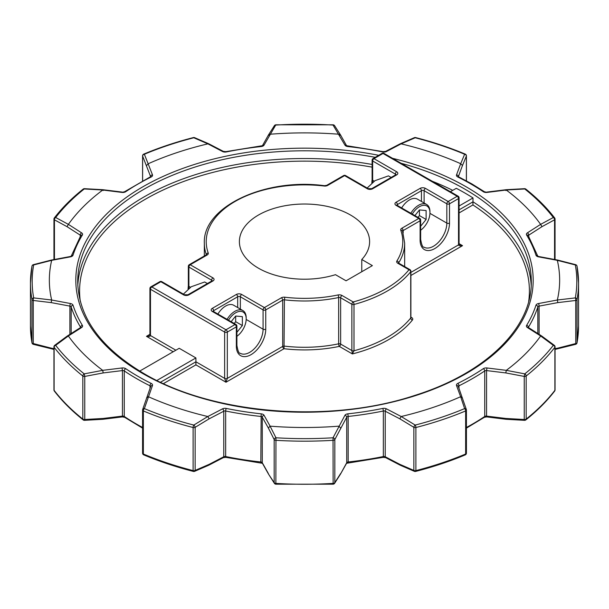 <?xml version="1.0" encoding="UTF-8"?>
<svg xmlns="http://www.w3.org/2000/svg" width="609" height="609" viewBox="0 0 609 609"><rect width="100%" height="100%" fill="white"/><g stroke="black" fill="none" stroke-linecap="round" stroke-linejoin="round"><path stroke-width="0.91" d="M557.334 348.66L557.829 348.127L575.749 343.545A1.888 1.089 180 0 0 576.495 343.278A1.888 1.089 180 0 0 577.043 342.623A1.888 1.538 10.3 0 1 577.02 342.852A1.888 1.888 0 0 1 575.627 344.336A1.888 0.388 -104.4 0 0 575.749 343.545L575.749 300.465A1.888 1.089 180 0 0 576.495 300.199A1.888 1.089 180 0 0 577.043 299.544A274.05 158.218 180 0 0 578.55 282.957L577.02 266.148A1.888 1.888 0 0 0 575.627 264.664A1.888 0.388 -75.6 0 0 575.391 264.839A1.888 0.388 -75.6 0 0 575.322 264.945A272.322 157.229 0 0 1 575.322 297.9A1.888 0.563 83.2 0 1 575.749 300.465L557.829 302.604L539.102 306.114A1.888 0.48 -100.6 0 0 538.523 303.533L557.334 300.009L575.322 297.9A1.888 1.538 10.3 0 1 577.043 299.544L577.043 342.623A274.05 158.218 0 0 0 578.55 326.043L578.55 282.957A274.05 158.218 180 0 0 577.043 266.377A1.888 1.538 169.7 0 0 575.322 264.945L557.334 260.34L538.523 256.853A1.888 0.48 -79.4 0 1 538.866 256.541L537.77 256.138L528.239 235.599A1.888 1.454 -31.4 0 0 526.625 235.036A235.493 135.959 0 0 1 535.973 255.179A3.783 2.185 0 0 0 538.523 256.853M466.425 180.865L466.425 155.866A1.888 1.888 0 0 0 465.261 154.123A1.888 0.906 -67.2 0 0 464.629 154.252A1.888 1.591 22.6 0 1 466.38 156.087L462.467 165.511L460.701 163.707L464.629 154.252A272.322 157.229 0 0 0 415.193 137.771L401.133 143.853L386.502 151.512A1.888 1.035 -117.5 0 0 385.626 151.382L383.091 151.641L346.567 145.688A1.888 1.469 150.6 0 0 344.93 145.087A3.783 2.185 0 0 0 347.83 146.556L348.028 146.221M344.93 145.087L333.039 125.066A1.888 1.553 -32.6 0 1 334.615 125.675A1.888 1.888 0 0 0 333.138 124.807L275.862 124.807L264.07 145.087A1.888 1.469 -150.6 0 0 262.433 145.688L225.909 151.641L223.374 151.382A1.888 1.035 117.5 0 0 222.498 151.512A3.783 2.185 0 0 0 226.289 151.953A1.888 0.51 -101.5 0 0 225.909 151.641M51.666 348.66L51.171 348.127L33.251 343.545A1.888 1.089 180 0 1 32.505 343.278A1.888 1.089 180 0 1 31.957 342.623A274.05 158.218 0 0 1 30.45 326.043L31.98 342.852A1.888 1.538 -10.3 0 1 31.957 342.623L31.957 299.544A1.888 1.538 -10.3 0 1 33.678 297.9L51.666 300.009L70.477 303.533A1.888 0.48 100.6 0 0 69.898 306.114L51.171 302.604L33.251 300.465L33.251 343.545A1.888 0.388 104.4 0 0 33.373 344.336L53.95 349.421M142.62 452.913A1.888 1.089 180 0 0 142.575 453.134A1.888 1.888 0 0 0 143.739 454.877A1.888 0.906 112.8 0 1 143.359 454.017A1.888 1.089 180 0 1 143.13 453.911A1.888 1.089 180 0 1 142.575 453.134L142.575 410.055A1.888 1.888 0 0 1 142.673 409.461L150.705 386.426A1.888 1.507 20.2 0 1 152.478 385.535L144.371 408.593A1.888 1.416 -161.7 0 0 144.341 408.593A1.888 1.416 -161.7 0 0 142.673 409.461A1.888 1.416 -161.7 0 0 142.62 409.827A1.888 1.089 180 0 0 142.575 410.055A1.888 1.089 180 0 0 143.13 410.824A1.888 1.089 180 0 0 143.359 410.938L143.359 454.017A274.05 158.218 0 0 0 193.106 470.605L193.106 427.518A1.888 0.624 -75.6 0 1 193.807 425.074L207.806 416.518L222.498 408.875A1.888 1.035 62.5 0 1 223.769 411.227L209.138 418.832L195.139 427.335L195.139 470.414A1.888 1.119 66.6 0 1 194.621 471.336L208.704 465.246L223.374 457.618L225.909 457.359L262.433 463.312L268.516 474.129M274.819 483.744A1.888 1.553 -32.6 0 1 274.179 482.64L274.179 439.561L268.356 427.998L270.107 426.171L275.961 437.78L275.862 484.193L333.138 484.193L333.039 437.78L344.93 415.308A1.888 1.469 29.4 0 1 346.727 417.188L334.821 439.561L334.821 482.64A1.888 1.553 32.6 0 1 334.615 483.325L340.484 474.122L346.727 462.711L346.727 417.188A1.888 1.089 0 0 1 348.173 416.449L348.173 461.972A237.381 137.055 0 0 0 383.343 456.537L383.343 411.014A237.381 137.055 180 0 1 348.173 416.449L347.83 413.838A3.783 2.185 0 0 0 344.93 415.308M275.748 437.841A1.888 1.378 153.3 0 0 274.179 439.561A1.888 1.089 180 0 0 274.644 439.995A1.888 1.089 180 0 0 275.778 440.307A274.05 158.218 180 0 0 333.222 440.307A1.888 1.089 180 0 0 334.356 439.995A1.888 1.089 180 0 0 334.821 439.561A1.888 1.378 26.7 0 0 333.039 437.78A272.322 157.229 0 0 1 275.961 437.78A1.888 1.378 153.3 0 0 275.748 437.841M350.54 215.038A65.11 37.591 0 0 0 279.584 206.885A65.11 37.591 0 0 0 239.39 241.613A65.11 37.591 0 0 0 258.46 268.196A65.11 37.591 0 0 0 335.468 274.682L346.064 280.802L372.373 265.615L361.776 259.495A65.11 37.591 0 0 0 369.61 241.613A65.11 37.591 0 0 0 350.54 215.038M459.079 205.994L473.01 197.955A226.799 130.943 0 0 0 464.873 193.007A226.799 130.943 0 0 0 456.301 188.31L450.394 191.721M506.269 418.984L505.82 418.459L524.242 419.502A1.888 0.403 -86.8 0 0 524.532 420.324A1.888 1.888 0 0 0 525.811 419.913C537.161 410.9 546.775 401.278 554.654 391.069L554.654 391.069A1.888 1.408 -142.4 0 0 554.89 390.354L554.89 347.275A1.888 1.408 -142.4 0 0 553.315 345.333L540.655 335.985L527.379 327.535A1.888 1.149 -57.3 0 1 528.399 327.49L528.3 327.619M506.3 370.341L524.768 373.873L524.242 376.423L505.82 372.936L486.561 370.577L486.956 367.965L506.3 370.341A255.148 147.309 0 0 0 540.617 336.023M554.654 391.069A1.888 1.888 0 0 0 555.05 389.912L555.05 346.833A1.888 1.089 180 0 1 554.89 347.275A274.05 158.218 180 0 1 526.168 375.997A1.888 1.248 -128.5 0 0 524.768 373.873A272.322 157.229 0 0 0 553.315 345.333A1.888 1.058 -53.5 0 1 554.281 345.311L541.645 335.978L528.399 327.49M525.811 419.913A1.888 1.248 -128.5 0 0 526.168 419.076A274.05 158.218 0 0 0 554.89 390.354A1.888 1.089 180 0 0 555.05 389.912M557.334 300.009A255.148 147.309 0 0 0 557.334 260.386M577.02 342.852L578.55 326.043M525.811 189.087A1.888 1.888 0 0 0 524.532 188.676A1.888 0.403 -93.2 0 1 524.768 188.957A1.888 0.403 -93.2 0 1 524.768 188.973A272.322 157.229 0 0 1 553.315 217.512A1.888 1.233 61.5 0 1 554.563 219.819L541.957 226.677L528.787 235.127A1.888 1.149 -122.7 0 0 527.379 232.851L540.617 224.371L553.315 217.512A1.888 1.408 -37.6 0 1 554.654 217.931C546.775 207.722 537.161 198.1 525.811 189.087A1.888 1.248 128.5 0 0 524.768 188.973L506.269 190.016L486.956 192.429L484.353 191.69A1.888 1.172 -56 0 0 483.295 191.713A3.783 2.185 0 0 0 486.956 192.429M540.617 224.371A255.148 147.309 0 0 0 506.3 190.054M462.467 165.511L458.371 176.625A1.888 1.507 -159.8 0 0 456.522 174.859L460.701 163.707M460.632 163.684A255.148 147.309 0 0 0 401.194 143.876M465.352 154.176A1.888 0.906 -67.2 0 0 465.261 154.123C449.708 147.599 433.151 142.08 415.597 137.565A1.888 0.624 104.4 0 0 415.193 137.771A1.888 1.119 -113.4 0 0 414.379 137.664L400.296 143.754L385.626 151.382M338.817 134.224A255.148 147.309 0 0 0 270.183 134.224M275.862 124.807A1.888 1.888 0 0 0 274.385 125.675L274.385 125.675A1.888 1.553 -147.4 0 1 275.961 125.066A272.322 157.229 0 0 1 333.039 125.066L333.138 124.807M222.498 151.512L207.867 143.853L193.807 137.771A1.888 0.624 -104.4 0 0 193.403 137.565C175.849 142.08 159.292 147.599 143.739 154.123A1.888 0.906 67.2 0 1 144.371 154.252L152.478 174.859A1.888 1.507 159.8 0 0 150.629 176.625L142.62 156.087L142.62 180.843M207.806 143.876A255.148 147.309 0 0 0 148.368 163.684M152.478 174.859A3.783 2.185 0 0 1 151.238 176.968A235.493 135.959 0 0 0 125.705 191.713A1.888 1.172 -124 0 0 124.647 191.69L122.044 192.429L102.731 190.016L84.232 188.973A1.888 1.248 -128.5 0 0 83.189 189.087C71.839 198.1 62.225 207.722 54.346 217.931L54.346 217.931A1.888 1.408 37.6 0 1 55.685 217.512L68.383 224.371L81.621 232.851A1.888 1.149 122.7 0 0 80.213 235.127L67.043 226.677L54.437 219.819L54.437 259.487M102.7 190.054A255.148 147.309 0 0 0 68.383 224.371M54.11 218.646A1.888 1.408 37.6 0 1 54.346 217.931A1.888 1.888 0 0 0 53.95 219.088A1.888 1.089 180 0 0 54.437 219.819A1.888 1.233 118.5 0 1 55.685 217.512A272.322 157.229 0 0 1 84.232 188.973A1.888 0.403 -86.8 0 1 84.468 188.676L102.959 189.719L122.28 192.094M70.477 256.853L51.666 260.34L33.678 264.945A1.888 1.538 -169.7 0 0 31.98 266.148L31.98 266.148A1.888 1.538 -169.7 0 0 31.957 266.377A274.05 158.218 180 0 0 30.45 282.957A274.05 158.218 180 0 0 31.957 299.544A1.888 1.089 180 0 0 32.505 300.199A1.888 1.089 180 0 0 33.251 300.465A1.888 0.563 96.8 0 1 33.609 298.037A1.888 0.563 96.8 0 1 33.678 297.9A272.322 157.229 0 0 1 33.678 264.945A1.888 0.388 -104.4 0 0 33.373 264.664L51.346 260.066L70.134 256.541A1.888 0.48 79.4 0 1 70.477 256.853A3.783 2.185 0 0 0 73.027 255.179A1.888 1.515 -162 0 0 71.253 256.069M51.666 260.386A255.148 147.309 0 0 0 51.666 300.009M80.7 327.619L80.601 327.49A1.888 1.149 57.3 0 1 81.621 327.535L68.345 335.985L55.685 345.333A1.888 1.408 142.4 0 0 54.11 347.275L54.11 390.354A1.888 1.408 142.4 0 0 54.346 391.069C62.225 401.278 71.839 410.9 83.189 419.913A1.888 1.248 -51.5 0 1 82.832 419.076L82.832 375.997A1.888 1.248 -51.5 0 1 84.232 373.873L102.7 370.341L122.044 367.965L122.439 370.577L103.18 372.936L84.758 376.423L84.758 419.502A1.888 0.403 86.8 0 1 84.468 420.324L102.959 419.281L122.28 416.906L124.647 417.31A1.888 1.172 124 0 1 124.266 416.457A237.381 137.055 0 0 0 136.644 424.176A237.381 137.055 0 0 0 142.575 427.48M68.383 336.023A255.148 147.309 0 0 0 102.7 370.341M148.368 396.703A255.148 147.309 0 0 0 207.806 416.518M143.739 454.877C159.292 461.401 175.849 466.92 193.403 471.435A1.888 0.624 -75.6 0 1 193.106 470.605A1.888 1.089 180 0 0 195.139 470.414L209.138 464.355L208.704 465.246M268.356 427.998L262.273 417.188A1.888 1.469 -29.4 0 1 264.07 415.308L270.107 426.171M270.183 426.163A255.148 147.309 0 0 0 338.817 426.163M156.871 380.473L195.915 357.932L179.206 348.287L139.72 371.087M473.01 197.955L472.927 204.944L459.079 212.937M195.915 357.932L195.915 361.792L224.645 378.379L224.645 332.08L150.476 289.26L150.476 335.559C150.217 336.434 148.885 336.693 146.464 336.328L149.936 334.897M401.194 416.518L415.193 425.074A1.888 0.624 75.6 0 1 415.894 427.518L415.894 470.605A1.888 1.089 180 0 1 413.861 470.414A1.888 1.119 -66.6 0 0 414.379 471.336L400.296 465.246L399.862 464.355L413.861 470.414L413.861 427.335L399.862 418.832L385.231 411.227A1.888 1.035 -62.5 0 1 386.502 408.875L401.194 416.518A255.148 147.309 0 0 0 460.632 396.703L456.522 385.535A1.888 1.507 -20.2 0 1 458.295 386.426L466.327 409.461A1.888 1.416 161.7 0 0 464.629 408.593L460.632 396.703M361.776 271.736L361.776 259.495M466.38 452.913A1.888 1.089 180 0 1 466.425 453.134L466.425 410.055A1.888 1.089 180 0 0 466.38 409.827A1.888 1.416 161.7 0 0 466.327 409.461A1.888 1.888 0 0 1 466.425 410.055A1.888 1.089 180 0 1 465.87 410.824A1.888 1.089 180 0 1 465.641 410.938A1.888 0.906 -112.8 0 0 464.629 408.593A272.322 157.229 0 0 1 415.193 425.074A1.888 0.944 121.3 0 0 413.861 427.335A1.888 1.089 180 0 0 415.894 427.518A274.05 158.218 180 0 0 465.641 410.938L465.641 454.017A1.888 0.906 -112.8 0 1 465.261 454.877A1.888 1.888 0 0 0 466.425 453.134A1.888 1.089 180 0 1 465.87 453.911A1.888 1.089 180 0 1 465.641 454.017A274.05 158.218 0 0 1 415.894 470.605A1.888 0.624 75.6 0 1 415.597 471.435C433.151 466.92 449.708 461.401 465.261 454.877M460.701 396.687L462.467 397.966M505.82 372.936L506.269 370.379M338.893 426.171L340.644 427.998M399.862 418.832L401.133 416.541M193.807 425.074A1.888 0.944 58.7 0 1 195.139 427.335A1.888 1.089 180 0 1 193.106 427.518A274.05 158.218 180 0 1 143.359 410.938A1.888 0.906 112.8 0 1 144.371 408.593A272.322 157.229 0 0 0 193.807 425.074M207.867 416.541L209.138 418.832M275.862 484.193A1.888 1.888 0 0 1 274.385 483.325L268.516 474.122L274.179 482.64A1.888 1.089 180 0 0 274.644 483.074A1.888 1.089 180 0 0 275.778 483.394A274.05 158.218 0 0 0 333.222 483.394A1.888 1.089 180 0 0 334.356 483.074A1.888 1.089 180 0 0 334.821 482.64L340.644 473.52M54.719 345.311A1.888 1.058 -126.5 0 1 55.685 345.333A272.322 157.229 0 0 0 84.232 373.873L84.758 376.423A1.888 1.089 180 0 1 83.022 376.126A1.888 1.089 180 0 1 82.832 375.997A274.05 158.218 180 0 1 54.11 347.275A1.888 1.089 180 0 1 53.95 346.833A1.888 1.888 0 0 1 54.719 345.311L67.355 335.978L68.345 335.985M102.731 370.379L103.18 372.936M53.95 346.833L53.95 389.912A1.888 1.089 180 0 0 54.11 390.354A274.05 158.218 0 0 0 82.832 419.076A1.888 1.089 180 0 0 83.022 419.205A1.888 1.089 180 0 0 84.758 419.502L103.18 418.459L102.731 418.984M146.533 397.966L148.299 396.687M51.666 300.054L51.171 302.604M68.345 224.401L67.043 226.677M51.171 260.873L51.666 260.34M223.374 151.382L208.704 143.754L194.621 137.664A1.888 1.119 -66.6 0 0 193.807 137.771A272.322 157.229 0 0 0 144.371 154.252A1.888 1.591 157.4 0 0 142.62 156.087A1.888 1.089 180 0 1 142.575 155.866A1.888 1.888 0 0 1 143.739 154.123M148.299 163.707L146.533 165.511M103.18 190.541L102.731 190.016M270.107 134.224L268.356 135.48M274.385 125.675L268.516 134.878M208.666 143.739L207.867 143.853M401.133 143.853L400.334 143.739M340.484 134.878L334.615 125.675M340.644 135.48L338.893 134.224M506.269 190.016L505.82 190.541M538.866 256.541L557.654 260.066L575.627 264.664A1.888 0.388 -75.6 0 1 575.718 264.77M557.334 260.34L557.829 260.873M541.957 226.677L540.655 224.401M540.655 335.985L541.607 335.955M557.829 302.604L557.334 300.054M555.05 349.421L575.627 344.336M354.004 350.776L352.375 353.936L351.865 350.556L351.865 304.264L340.637 297.778L340.637 344.077L351.865 350.556A1.888 1.089 180 0 0 354.004 350.776A117.179 67.652 0 0 0 410.71 318.035L410.71 271.736A117.179 67.652 180 0 1 354.004 304.477L354.004 350.776M459.064 244.232L462.536 245.663C460.115 246.036 458.783 245.777 458.524 244.894L458.524 198.603L449.503 203.809L449.503 223.1A20.79 12.005 -60 0 1 434.803 248.563A20.79 12.005 -60 0 1 420.103 240.075L420.103 220.785L403.15 230.567L403.15 232.935M410.885 317.122L411.669 317.571A3.783 2.185 0 0 1 412.422 320.037A119.067 68.741 180 0 1 352.375 353.936L339.304 346.392A1.888 0.525 78.2 0 1 338.657 343.819L338.657 297.527A100.173 57.832 180 0 1 284.411 299.818L284.03 348.721L225.985 382.239L224.645 378.379A1.888 1.089 180 0 0 227.324 378.379L225.985 382.239L195.915 364.875L195.915 361.792L160.517 382.231M410.885 271.279A1.888 1.888 0 0 0 409.941 269.642A1.888 1.089 -60 0 0 408.997 269.734L397.768 263.248A3.783 2.185 180 0 1 396.893 260.964A98.277 56.744 0 0 0 400.783 230.232A3.783 2.185 180 0 1 401.811 228.253L418.764 218.471L396.048 205.347A3.783 2.185 180 0 1 396.048 202.264L420.103 188.379A3.783 2.185 180 0 1 425.447 188.379L448.163 201.495L457.184 196.288L420.103 174.874L383.015 153.46L373.995 158.667L396.71 171.784A3.783 2.185 180 0 1 396.71 174.874L372.655 188.76A3.783 2.185 180 0 1 367.311 188.76L344.595 175.643L327.642 185.433A3.783 2.185 180 0 1 324.209 186.027A98.277 56.744 0 0 0 208.217 252.994A3.783 2.185 180 0 1 207.189 254.973L190.236 264.763L212.952 277.879A3.783 2.185 180 0 1 212.952 280.962L188.897 294.855A3.783 2.185 180 0 1 183.553 294.855L160.837 281.739L151.816 286.946L188.897 308.36L225.985 329.766L235.005 324.559L212.29 311.443A3.783 2.185 180 0 1 212.29 308.36L236.345 294.467A3.783 2.185 180 0 1 241.689 294.467L264.405 307.583L281.358 297.801A3.783 2.185 180 0 1 284.791 297.207A98.277 56.744 0 0 0 338.01 294.954A3.783 2.185 180 0 1 341.976 295.464L353.205 301.95A1.888 0.655 74.9 0 1 354.004 304.477A1.888 1.089 180 0 1 351.865 304.264A1.888 1.089 120 0 1 353.205 301.95A115.291 66.564 0 0 0 408.997 269.734A1.888 1.401 38.9 0 1 410.71 271.736A1.888 1.089 180 0 0 410.885 271.279L410.885 317.571A1.888 1.089 180 0 1 410.71 318.035A1.888 1.401 38.9 0 0 412.422 320.037M228.512 320.174A14.882 8.595 -60 0 1 235.675 312.79A14.882 8.595 -60 0 1 246.196 318.872A14.882 8.595 -60 0 1 236.893 336.313M246.196 318.872L246.196 317.906A16.062 9.272 120 0 0 242.869 310.552A16.062 9.272 120 0 0 234.838 311.344A16.062 9.272 120 0 0 227.088 319.352M217.9 314.046A16.062 9.272 -60 0 1 233.681 305.246L242.869 310.552M231.131 321.689L235.675 316.033L242.359 316.634L242.359 325.541L236.893 332.339M235.675 316.033L235.675 321.689L242.359 325.541M235.675 321.689L234.237 323.478M420.652 230.217A14.882 8.595 120 0 0 429.954 212.777A14.882 8.595 120 0 0 419.434 206.702A14.882 8.595 120 0 0 412.27 214.079M410.847 213.257A16.062 9.272 -60 0 1 418.596 205.256A16.062 9.272 -60 0 1 426.627 204.457A16.062 9.272 -60 0 1 429.954 211.81L429.954 212.777M426.627 204.457L417.439 199.151A16.062 9.272 120 0 0 401.658 207.951M420.652 226.243L426.117 219.453L426.117 210.539L419.434 209.945L414.889 215.594M417.995 217.383L419.434 215.594L419.434 209.945M419.434 215.594L426.117 219.453M207.387 283.543L204.693 281.982L191.234 286.755L182.974 294.52M366.732 188.432L374.999 180.66L388.451 175.887L391.145 177.447M375.22 157.328A226.799 130.943 0 0 0 77.701 281.739C78.5 317.099 100.508 347.67 143.739 373.462C212.404 414.424 329.256 423.902 414.935 395.37C486.073 373.081 532.144 327.573 531.299 281.739A226.799 130.943 0 0 0 464.873 189.148A226.799 130.943 0 0 0 401.11 163.273M392.592 158.348A228.687 132.031 180 0 1 466.205 186.834A228.687 132.031 180 0 1 466.205 373.553A228.687 132.031 180 0 1 142.795 373.553A228.687 132.031 180 0 1 110.495 210.288A228.687 132.031 180 0 1 378.714 155.31M466.425 155.866A1.888 1.089 180 0 1 466.38 156.087L466.38 180.843M483.295 191.713A235.493 135.959 0 0 0 471.016 184.055A235.493 135.959 0 0 0 457.762 176.968A1.888 1.005 -63.7 0 1 458.6 176.816L458.333 176.854M80.594 327.49L80.594 327.254A237.381 137.055 180 0 1 71.169 306.951A1.888 1.089 0 0 0 70.644 306.38A1.888 1.089 0 0 0 69.898 306.114L69.898 334.349M81.621 327.535A3.783 2.185 0 0 0 82.375 325.351A235.493 135.959 0 0 1 73.027 305.208A3.783 2.185 0 0 0 71.984 304.066A3.783 2.185 0 0 0 70.477 303.533M150.667 386.532A1.888 1.089 0 0 0 150.118 385.855A1.888 1.089 0 0 0 150.012 385.794A237.381 137.055 180 0 1 136.644 378.646A237.381 137.055 180 0 1 124.266 370.934L124.266 416.457A1.888 1.089 0 0 0 122.439 416.099L122.439 370.577A1.888 1.089 0 0 1 124.167 370.873A1.888 1.089 0 0 1 124.266 370.934A1.888 1.172 124 0 1 125.705 368.681A3.783 2.185 0 0 0 125.507 368.559A3.783 2.185 0 0 0 122.044 367.965M152.478 385.535A3.783 2.185 0 0 0 151.451 383.541A3.783 2.185 0 0 0 151.238 383.426A1.888 1.005 116.3 0 0 150.012 385.794L150.012 388.306M83.319 419.997A1.888 1.248 -51.5 0 1 83.189 419.913A1.888 1.888 0 0 0 84.468 420.324M268.356 473.52L262.273 462.711L262.273 417.188A1.888 1.089 0 0 0 261.817 416.754A1.888 1.089 0 0 0 260.827 416.449A237.381 137.055 180 0 1 225.657 411.014L225.657 456.537A237.381 137.055 0 0 0 260.827 461.972L261.17 413.838A3.783 2.185 0 0 1 263.149 414.44A3.783 2.185 0 0 1 264.07 415.308M77.8 285.583A226.799 130.943 180 0 1 372.107 164.468M432.314 181.284A226.799 130.943 180 0 1 452.753 190.358M526.168 375.997L526.168 419.076A1.888 1.089 180 0 1 525.978 419.205A1.888 1.089 180 0 1 524.242 419.502L524.242 376.423A1.888 1.089 180 0 0 525.978 376.126A1.888 1.089 180 0 0 526.168 375.997M372.107 167.148A224.911 129.854 0 0 0 80.312 301.386M173.192 351.758L146.464 336.328L149.921 334.333M195.915 364.875L163.478 383.601M528.688 301.386A224.911 129.854 0 0 0 472.927 204.944M459.079 243.669L462.536 245.663L410.885 275.481M339.304 346.392A102.061 58.921 180 0 1 284.03 348.721A1.888 1.089 60 0 1 282.698 346.407L282.698 300.115L265.745 309.897L265.745 329.187A20.79 12.005 -60 0 1 251.045 354.651A20.79 12.005 -60 0 1 236.345 346.163L236.345 326.873L227.324 332.08L227.324 378.379L282.698 346.407A1.888 1.089 0 0 1 284.411 346.11A100.173 57.832 0 0 0 338.657 343.819A1.888 1.089 0 0 1 340.637 344.077A1.888 1.089 -60 0 1 339.304 346.392M459.079 209.854L473.01 201.815A226.799 130.943 180 0 1 531.2 285.583M149.921 288.491A1.888 1.888 0 0 1 150.865 286.854A1.888 1.089 60 0 1 151.816 286.946A1.888 1.089 -60 0 0 150.476 289.26A1.888 1.089 180 0 1 149.921 288.491L149.921 334.783A1.888 1.089 180 0 0 150.476 335.559L175.872 350.213M410.885 272.398L458.524 244.894A1.888 1.089 180 0 0 459.079 244.125L459.079 197.826A1.888 1.089 180 0 1 458.524 198.603A1.888 1.089 -120 0 0 457.184 196.288A1.888 1.089 120 0 1 458.135 196.189L383.959 153.369A1.888 1.089 120 0 0 383.015 153.46A1.888 1.089 60 0 0 382.071 153.369L373.051 158.576A1.888 1.089 60 0 1 373.995 158.667A1.888 1.089 120 0 0 372.655 160.982L372.655 180.272A18.902 10.909 -60 0 1 372.548 182.281M208.217 252.994A1.888 1.515 -19.5 0 0 206.367 254.76A1.888 1.089 0 0 1 206.375 254.79L206.367 254.76A100.173 57.832 180 0 1 204.327 243.158L204.327 255.986M404.673 266.597L404.673 243.158A100.173 57.832 180 0 1 398.667 262.882L398.667 263.126M538.523 303.533A3.783 2.185 0 0 0 535.973 305.208A235.493 135.959 0 0 1 526.625 325.351A3.783 2.185 0 0 0 527.379 327.535M527.379 232.851A3.783 2.185 0 0 0 526.625 235.036M456.522 174.859A3.783 2.185 0 0 0 457.762 176.968M347.83 146.556A235.493 135.959 0 0 1 382.711 151.953A3.783 2.185 0 0 0 386.502 151.512M226.289 151.953A235.493 135.959 0 0 1 261.17 146.556A3.783 2.185 0 0 0 264.07 145.087M122.044 192.429A3.783 2.185 0 0 0 125.705 191.713M73.027 255.179A235.493 135.959 0 0 1 82.375 235.036A3.783 2.185 0 0 0 81.621 232.851M125.705 368.681A235.493 135.959 0 0 0 151.238 383.426M261.17 413.838A235.493 135.959 0 0 1 226.289 408.441A3.783 2.185 0 0 0 222.498 408.875M347.83 413.838A235.493 135.959 0 0 0 382.711 408.441A1.888 0.51 78.5 0 1 383.343 411.014A1.888 1.089 0 0 1 385.231 411.227L385.231 456.75L399.862 464.355M386.502 408.875A3.783 2.185 0 0 0 382.711 408.441M486.956 367.965A3.783 2.185 0 0 0 483.295 368.681A235.493 135.959 0 0 1 457.762 383.426A3.783 2.185 0 0 0 456.522 385.535M246.188 319.443L263.073 329.187L263.073 309.897L240.349 296.781L240.349 309.098M212.29 311.443A1.888 1.089 120 0 1 213.234 311.351L235.949 324.468A1.888 1.089 -60 0 0 235.005 324.559A1.888 1.089 60 0 1 236.345 326.873A1.888 1.089 180 0 0 236.893 326.104L236.893 345.394C237.853 351.02 238.972 353.654 240.258 353.273A18.902 10.909 120 0 0 254.821 348.211A18.902 10.909 120 0 0 263.073 329.187A1.888 1.089 0 0 0 265.745 329.187M237.677 307.553L237.677 296.781L213.622 310.674L213.622 311.572M429.946 213.348L446.831 223.1L446.831 203.809L424.108 190.693L424.108 203.003M396.048 205.347A1.888 1.089 -60 0 1 396.992 205.256L419.708 218.372A1.888 1.089 -60 0 0 418.764 218.471A1.888 1.089 60 0 1 420.103 220.785A1.888 1.089 180 0 0 420.652 220.009L420.652 239.299C421.611 244.932 422.73 247.558 424.016 247.178A18.902 10.909 120 0 0 438.579 242.116A18.902 10.909 120 0 0 446.831 223.1A1.888 1.089 0 0 0 449.503 223.1M421.436 201.457L421.436 190.693L397.38 204.578L397.38 205.484M211.62 281.099L211.62 280.193L188.897 267.077L188.897 286.367A18.902 10.909 -60 0 1 188.79 288.377M190.419 287.242L188.897 286.367A1.888 1.089 0 0 1 188.348 285.598L188.059 288.955M374.177 181.155L372.655 180.272A1.888 1.089 0 0 1 372.107 179.503L371.817 182.867M395.378 175.004L395.378 174.105L372.655 160.982A1.888 1.089 0 0 1 372.107 160.213L372.107 179.503M466.425 427.48A237.381 137.055 0 0 0 484.734 416.457L484.734 370.934A237.381 137.055 180 0 1 458.988 385.794L458.988 388.306M483.295 368.681A1.888 1.172 56 0 1 484.734 370.934A1.888 1.089 0 0 1 486.561 370.577L486.561 416.099L505.82 418.459M457.762 383.426A1.888 1.005 63.7 0 1 458.988 385.794A1.888 1.089 0 0 0 458.333 386.532M486.72 416.906L486.561 416.099A1.888 1.089 0 0 0 484.734 416.457A1.888 1.172 56 0 1 484.353 417.31L486.72 416.906L506.041 419.281L524.532 420.324M209.138 464.355L223.769 456.75L223.769 411.227A1.888 1.089 0 0 1 225.657 411.014A1.888 0.51 101.5 0 1 226.289 408.441M103.18 418.459L122.439 416.099L122.28 416.906M51.171 348.127L53.95 348.652M73.027 305.208A1.888 1.515 162 0 0 71.169 306.951L71.169 333.534M80.213 236.505L80.213 235.127A1.888 1.089 0 0 1 80.685 235.721M554.563 259.487L554.563 219.819A1.888 1.089 180 0 0 555.05 219.088A1.888 1.888 0 0 0 554.654 217.931M528.315 235.721A1.888 1.089 0 0 1 528.787 235.127L528.787 236.505M537.831 333.534L537.831 306.951A237.381 137.055 180 0 1 528.406 327.254L528.406 327.49M555.05 348.652L557.829 348.127M535.973 305.208A1.888 1.515 18 0 1 537.831 306.951A1.888 1.089 0 0 1 539.102 306.114L539.102 334.349M348.028 462.779L348.173 461.972A1.888 1.089 0 0 0 346.727 462.711A1.888 1.469 29.4 0 1 346.574 463.297L383.091 457.359L385.626 457.618L400.296 465.246M385.626 457.618A1.888 1.035 117.5 0 1 385.231 456.75A1.888 1.089 0 0 0 383.343 456.537A1.888 0.51 78.5 0 1 383.091 457.359M225.909 457.359A1.888 0.51 101.5 0 1 225.657 456.537A1.888 1.089 0 0 0 223.769 456.75A1.888 1.035 62.5 0 1 223.374 457.618M262.426 463.297A1.888 1.469 150.6 0 1 262.273 462.711A1.888 1.089 0 0 0 260.827 461.972L260.972 462.779M82.375 325.351A1.888 1.454 148.6 0 0 80.594 327.254A1.888 1.089 0 0 1 80.67 327.436M82.375 235.036A1.888 1.454 -148.6 0 0 80.761 235.599L71.23 256.138L70.134 256.541M151.238 176.968A1.888 1.005 -116.3 0 0 150.4 176.816L124.647 191.69M382.711 151.953A1.888 0.51 -78.5 0 1 383.091 151.641M535.973 255.179A1.888 1.515 -18 0 1 537.747 256.069M554.89 218.646A1.888 1.089 180 0 1 555.05 219.088L555.05 259.579M526.625 325.351A1.888 1.454 31.4 0 1 528.406 327.254A1.888 1.089 0 0 0 528.33 327.436M241.689 294.467A1.888 1.089 -60 0 0 240.349 296.781A1.888 1.089 0 0 0 237.677 296.781A1.888 1.089 -120 0 0 236.345 294.467M212.29 308.36A1.888 1.089 -120 0 1 213.622 310.674A1.888 1.089 0 0 0 213.097 311.26M425.447 188.379A1.888 1.089 120 0 0 424.108 190.693A1.888 1.089 0 0 0 421.436 190.693A1.888 1.089 60 0 0 420.103 188.379M396.048 202.264A1.888 1.089 60 0 1 397.38 204.578A1.888 1.089 0 0 0 396.855 205.172M395.903 174.692A1.888 1.089 0 0 0 395.378 174.105A1.888 1.089 -60 0 1 396.71 171.784M212.145 280.787A1.888 1.089 0 0 0 211.62 280.193A1.888 1.089 120 0 1 212.952 277.879M396.893 260.964A1.888 1.454 32.1 0 1 398.667 262.882A1.888 1.089 0 0 0 398.583 263.065M411.669 317.571A1.888 1.089 -60 0 1 410.908 317.738M263.073 309.897A1.888 1.089 -60 0 1 264.405 307.583A1.888 1.089 60 0 1 265.745 309.897A1.888 1.089 0 0 1 263.073 309.897M188.348 266.308A1.888 1.888 0 0 1 189.292 264.671A1.888 1.089 60 0 1 190.236 264.763A1.888 1.089 120 0 0 188.897 267.077A1.888 1.089 0 0 1 188.348 266.308L188.348 285.598M212.952 280.962A1.888 1.089 -120 0 0 212.008 280.871L212.168 280.962M188.897 294.855A1.888 1.089 -120 0 0 187.953 294.764L212.008 280.871M183.553 294.855A1.888 1.089 -60 0 1 184.497 294.764L161.781 281.647A1.888 1.089 120 0 0 160.837 281.739A1.888 1.089 60 0 0 159.885 281.647L150.865 286.854M367.311 188.76A1.888 1.089 120 0 1 368.255 188.668L345.539 175.552A1.888 1.089 120 0 0 344.595 175.643A1.888 1.089 60 0 0 343.651 175.552L326.698 185.342A1.888 1.089 60 0 1 327.642 185.433M368.255 188.668L371.711 188.668A1.888 1.089 60 0 1 372.655 188.76M371.711 188.668L395.766 174.783A1.888 1.089 60 0 1 396.71 174.874M446.831 203.809A1.888 1.089 -60 0 1 448.163 201.495A1.888 1.089 -120 0 1 449.503 203.809A1.888 1.089 0 0 1 446.831 203.809M341.976 295.464A1.888 1.089 120 0 0 340.637 297.778A1.888 1.089 0 0 0 338.657 297.527A1.888 0.525 78.2 0 0 338.01 294.954M284.791 297.207L284.411 299.818A1.888 1.089 0 0 0 282.698 300.115A1.888 1.089 60 0 0 281.358 297.801M401.811 228.253A1.888 1.089 60 0 1 403.15 230.567A1.888 1.089 0 0 0 402.602 231.253M227.324 332.08A1.888 1.089 180 0 1 224.645 332.08A1.888 1.089 120 0 1 225.985 329.766A1.888 1.089 60 0 1 227.324 332.08M236.893 345.394A1.888 1.089 180 0 1 236.345 346.163M189.292 264.671L206.238 254.882A1.888 1.089 60 0 1 207.189 254.973M204.327 243.158C202.584 206.71 265.349 177.6 324.43 185.692L324.209 186.027M397.768 263.248A1.888 1.089 -60 0 1 398.712 263.157L409.941 269.642M400.783 230.232A1.888 1.515 -19.5 0 1 402.564 231.146L404.673 243.158M420.652 239.299A1.888 1.089 180 0 1 420.103 240.075M484.353 191.69L471.967 183.964L458.6 176.816M31.98 342.852A1.888 1.888 0 0 0 33.373 344.336M142.575 428.135L124.647 417.31M30.45 326.043L30.45 282.957L31.98 266.148A1.888 1.888 0 0 1 33.373 264.664M466.425 428.135L484.353 417.31M333.138 484.193A1.888 1.888 0 0 0 334.615 483.325M340.484 474.129L346.574 463.297M414.379 471.336A1.888 1.888 0 0 0 415.597 471.435M193.403 471.435A1.888 1.888 0 0 0 194.621 471.336M80.601 327.49L67.393 335.955M53.95 389.912A1.888 1.888 0 0 0 54.346 391.069M53.95 259.579L53.95 219.088M142.575 180.865L142.575 155.866M84.468 188.676A1.888 1.888 0 0 0 83.189 189.087M268.516 134.871L262.433 145.688M194.621 137.664A1.888 1.888 0 0 0 193.403 137.565M415.597 137.565A1.888 1.888 0 0 0 414.379 137.664M346.567 145.688L340.484 134.871M524.532 188.676L506.041 189.719L486.72 192.094M555.05 346.833A1.888 1.888 0 0 0 554.281 345.311M187.953 294.764L184.497 294.764M149.304 335.331L149.928 334.767M459.072 244.11L459.696 244.666M236.893 326.104A1.888 1.888 0 0 0 235.949 324.468M161.781 281.647A1.888 1.888 0 0 0 159.885 281.647M324.43 185.692L326.698 185.342M345.539 175.552A1.888 1.888 0 0 0 343.651 175.552M373.051 158.576A1.888 1.888 0 0 0 372.107 160.213M383.959 153.369A1.888 1.888 0 0 0 382.071 153.369M420.652 220.009A1.888 1.888 0 0 0 419.708 218.372M459.079 197.826A1.888 1.888 0 0 0 458.135 196.189"/></g></svg>
